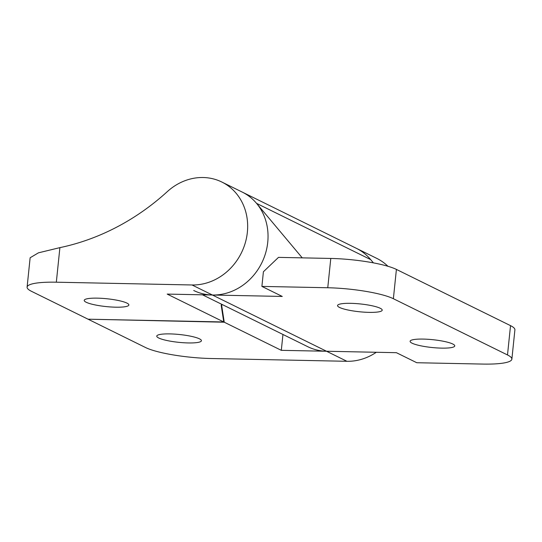 <?xml version="1.0" encoding="UTF-8"?>
<svg xmlns="http://www.w3.org/2000/svg" width="542" height="542" viewBox="0 0 542 542"><rect width="100%" height="100%" fill="white"/><g stroke="black" fill="none" stroke-linecap="round" stroke-linejoin="round"><path stroke-width="0.81" d="M393.377 298.717L396.405 269.415A49.871 8.733 -174.1 0 0 330.789 258.446L278.493 257.375L263.405 271.752L261.894 286.406L327.761 287.748A49.871 8.733 5.9 0 1 393.377 298.717L507.502 354.956A49.871 8.733 5.9 0 1 511.872 359.156A49.871 8.733 5.9 0 1 482.644 364.075L416.778 362.727L396.398 352.686L281.312 350.328L224.246 322.212L88.495 319.204M396.405 269.415L510.53 325.647L507.502 354.956M511.872 359.156L514.9 329.854A49.871 8.733 -174.1 0 0 510.53 325.647M380.233 308.269A22.446 3.929 5.9 0 1 382.205 310.159A22.446 3.929 5.9 0 1 364.373 312.172A22.446 3.929 5.9 0 1 339.522 307.436A22.446 3.929 5.9 0 1 337.551 305.546A22.446 3.929 5.9 0 1 355.383 303.534A22.446 3.929 5.9 0 1 380.233 308.269M452.787 344.021A22.446 3.929 5.9 0 1 454.752 345.911A22.446 3.929 5.9 0 1 436.92 347.923A22.446 3.929 5.9 0 1 412.069 343.188A22.446 3.929 5.9 0 1 410.104 341.297A22.446 3.929 5.9 0 1 427.936 339.285A22.446 3.929 5.9 0 1 452.787 344.021M261.894 286.406L282.274 296.447L212.423 295.017A54.857 48.834 116.2 0 1 193.724 290.498M27.1 287.111A49.871 8.733 5.9 0 1 56.327 282.199L192.044 284.977A54.857 48.834 -63.8 0 0 245.309 242.775A54.857 48.834 -63.8 0 0 221.847 182.037A54.857 48.834 -63.8 0 0 167.295 191.638A234.401 208.67 116.2 0 1 59.898 247.633L38.441 252.829L30.135 257.762L27.1 287.111A49.871 8.733 5.9 0 0 31.47 291.311L88.041 319.191L223.758 321.968L167.187 294.089L212.423 295.017A54.857 48.834 -63.8 0 0 265.688 252.816A54.857 48.834 -63.8 0 0 242.227 192.078A54.857 48.834 116.2 0 1 256.556 203.365L302.24 257.863M373.418 262.87L370.674 259.604A54.857 48.834 -63.8 0 0 356.351 248.317L376.731 258.358A54.857 48.834 116.2 0 1 387.923 266.271M202.478 294.814L307.849 346.738A54.857 48.834 -63.8 0 0 326.548 351.257L192.044 284.977M223.758 321.968L221.197 305.309L221.658 304.265M126.903 303.086A22.446 3.929 5.9 0 1 128.867 304.977A22.446 3.929 5.9 0 1 111.035 306.989A22.446 3.929 5.9 0 1 86.185 302.253A22.446 3.929 5.9 0 1 84.22 300.363A22.446 3.929 5.9 0 1 102.052 298.351A22.446 3.929 5.9 0 1 126.903 303.086M376.317 352.273A54.857 48.834 116.2 0 1 346.927 361.297L211.211 358.519A49.871 8.733 5.9 0 1 145.595 347.551L88.536 319.434M282.951 334.468L281.312 350.328M199.449 338.838A22.446 3.929 5.9 0 1 201.421 340.728A22.446 3.929 5.9 0 1 183.589 342.74A22.446 3.929 5.9 0 1 158.738 338.005A22.446 3.929 5.9 0 1 156.767 336.115A22.446 3.929 5.9 0 1 174.599 334.102A22.446 3.929 5.9 0 1 199.449 338.838M222.145 304.502L221.685 305.546L224.246 322.212M221.231 305.539L221.685 305.546M330.789 258.446L327.761 287.748M370.674 259.604L256.556 203.365M56.327 282.199L59.898 247.633M346.927 361.297L326.548 351.257M221.847 182.037L356.351 248.317"/></g></svg>
